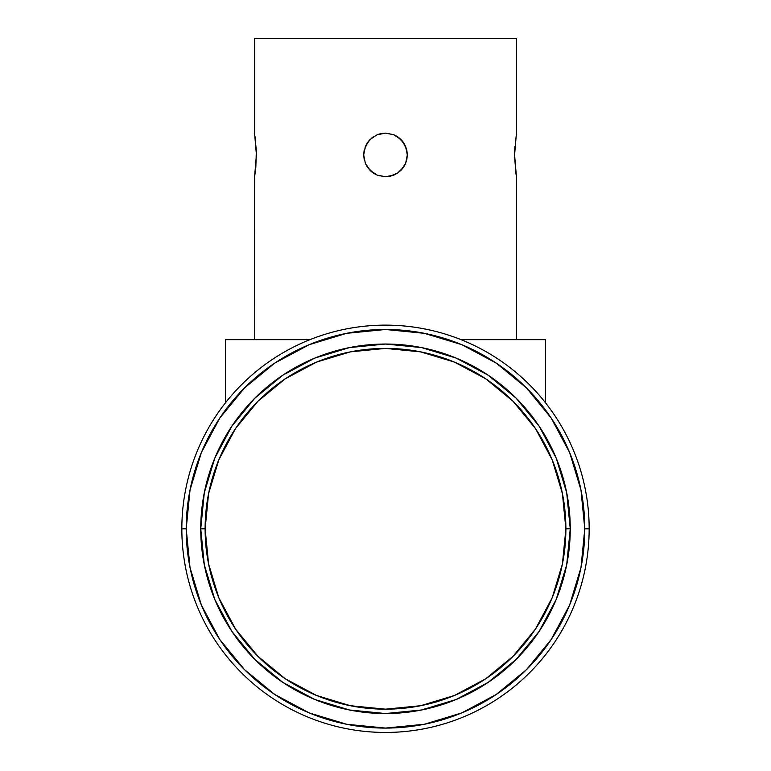 <?xml version="1.0" encoding="UTF-8"?>
<svg xmlns="http://www.w3.org/2000/svg" width="771" height="771" viewBox="0 0 771 771"><rect width="100%" height="100%" fill="white"/><g stroke="black" fill="none" stroke-linecap="round" stroke-linejoin="round"><path stroke-width="1.16" d="M365.348 146.567L363.681 154.923L364.105 150.644L367.362 142.799L365.348 146.548L363.681 154.923L365.348 146.548L369.964 139.599M372.027 137.758L367.372 142.78L370.08 139.484L377.154 134.771L385.51 133.104L393.875 134.78L400.939 139.512L405.662 146.577L403.628 142.78L397.653 136.804L393.894 134.79L385.49 133.104L377.096 134.79L370.07 139.493L377.096 134.79L385.49 133.104L393.885 134.78L400.93 139.493L403.618 142.77L406.895 150.634L407.319 154.923L405.662 146.567L403.638 142.789L400.93 139.493L393.856 134.771L385.49 133.104L377.135 134.771L370.07 139.493L366.437 144.302M370.07 139.493L377.154 134.771L381.26 133.528L385.51 133.104L393.875 134.78L385.461 133.104M378.05 134.414L385.5 133.104L393.48 134.617M372.046 137.749L373.328 136.814M396.053 135.831L393.894 134.79L400.93 139.493L403.638 142.799L405.662 146.577L407.319 154.923L406.674 149.651M514.864 146.538L514.594 154.923L516.425 133.104L516.425 38.55L254.575 38.55L254.575 133.104L256.406 154.923L254.575 176.752L254.575 339.674L254.642 176.328M405.662 146.577L407.319 154.923L405.662 163.279L400.93 170.352L397.624 173.07L389.769 176.328L392.921 175.451M403.079 167.866L401.142 170.14M403.503 167.259L405.392 163.895M397.682 173.032L398.279 172.617M389.654 176.347L385.49 176.752L393.885 175.075L398.009 172.81L403.618 167.085L397.624 173.07L393.856 175.084L385.49 176.752L389.798 176.318L385.49 176.752L377.115 175.075L385.664 176.752M374.243 173.62L377.096 175.065L370.07 170.362L365.348 163.288L363.681 154.923L365.473 146.259M373.019 172.82L372.22 172.241M373.289 136.843L371.795 137.951M381.211 133.537L378.127 134.385M396.265 135.947L395.012 135.291M516.425 176.752L516.425 339.674L516.425 176.752L514.594 154.923L516.358 133.528M516.425 133.104L516.425 38.55L254.575 38.55L254.575 133.104L256.338 150.663L255.837 167.028M570.251 528.79L565.885 528.79A180.385 180.385 0 0 1 385.5 709.175A180.385 180.385 0 0 1 205.115 528.79L200.749 528.79A184.751 184.751 0 0 0 385.5 713.541A184.751 184.751 0 0 0 570.251 528.79A184.751 184.751 0 0 1 385.5 713.541A184.751 184.751 0 0 1 200.749 528.79L204.305 564.835L214.81 599.491L231.888 631.43L254.864 659.427L282.861 682.402L314.799 699.48L349.456 709.985L385.5 713.541L421.544 709.985L456.201 699.48L488.139 682.402L516.136 659.427L539.112 631.43L556.19 599.491L566.695 564.835L570.251 528.79L566.695 492.746L556.19 458.09L539.112 426.151L516.136 398.154L488.139 375.178L456.201 358.101L421.544 347.586L385.5 344.039L349.456 347.586L314.799 358.101L282.861 375.178L254.864 398.154L231.888 426.151L214.81 458.09L204.305 492.746L200.749 528.79A184.751 184.751 0 0 1 385.5 344.039A184.751 184.751 0 0 1 570.251 528.79A184.751 184.751 0 0 0 385.5 344.039A184.751 184.751 0 0 0 200.749 528.79L205.115 528.79A180.385 180.385 0 0 1 385.5 348.405A180.385 180.385 0 0 1 565.885 528.79L570.251 528.79M589.16 528.79L584.794 528.79A199.294 199.294 0 0 1 385.5 728.084A199.294 199.294 0 0 1 186.206 528.79L181.84 528.79A203.66 203.66 0 0 0 385.5 732.45A203.66 203.66 0 0 0 589.16 528.79A203.66 203.66 0 0 1 385.5 732.45A203.66 203.66 0 0 1 181.84 528.79A203.66 203.66 0 0 1 385.5 325.131A203.66 203.66 0 0 1 589.16 528.79A203.66 203.66 0 0 0 385.5 325.131A203.66 203.66 0 0 0 181.84 528.79L186.206 528.79A199.294 199.294 0 0 1 385.5 329.496A199.294 199.294 0 0 1 584.794 528.79L589.16 528.79M219.793 639.516L244.58 669.71L219.793 639.516L201.376 605.062L190.032 567.668L186.206 528.79L190.032 489.913L201.376 452.519L219.793 418.065L244.58 387.861L274.775 363.083L244.58 387.861M274.727 694.459L244.58 669.71M496.225 694.498L526.42 669.71L496.225 694.498L461.771 712.915L424.378 724.258L385.5 728.084L346.622 724.258L309.229 712.915L274.775 694.498M551.169 639.564L526.42 669.71M551.207 418.065L526.42 387.861L551.207 418.065L569.624 452.519L580.968 489.913L584.794 528.79L580.968 567.668L569.624 605.062L551.207 639.516M496.273 363.122L526.42 387.861M274.775 363.083L309.229 344.666L346.622 333.323L385.5 329.496L424.378 333.323L461.771 344.666L496.225 363.083M205.115 528.79L208.584 493.594L218.848 459.757L235.512 428.57L257.948 401.238L285.28 378.802L316.467 362.139L350.304 351.875L385.5 348.405L420.696 351.875L454.533 362.139L485.72 378.802L513.052 401.238L535.488 428.57L552.152 459.757L562.416 493.594L565.885 528.79L562.416 563.977L552.152 597.824L535.488 629.011L513.052 656.343L485.72 678.779L454.533 695.442L420.696 705.706L385.5 709.175L350.304 705.706L316.467 695.442L285.28 678.779L257.948 656.343L235.512 629.011L218.848 597.824L208.584 563.977L205.115 528.79M225.479 339.674L309.913 339.674L225.479 339.674L225.479 402.809L225.479 339.674M461.087 339.674L545.521 339.674L545.521 402.809L545.521 339.674L461.087 339.674M255.143 136.795L255.211 137.305M255.837 167.076L255.49 170.314M515.838 172.897L515.915 173.417M406.818 159.568L407.319 154.923L405.642 163.317L406.905 159.183M405.623 163.375L403.638 167.056L405.662 163.279L407.319 154.923M377.202 175.113L377.819 175.354M373.366 173.07L374.446 173.735M385.51 176.752L393.885 175.075L385.49 176.752L377.135 175.084L373.328 173.041L377.135 175.084L385.51 176.752L378.041 175.431M365.521 163.712L367.362 167.056L371.159 171.374M374.908 174.005L377.096 175.065L370.08 170.372L367.372 167.076L373.328 173.041M365.685 164.069L366.186 165.071M369.56 140.023L369.058 140.573M398.279 137.238L397.412 136.64M400.939 139.512L398.723 137.566M403.166 142.115L402.077 140.736M406.664 149.622L406.192 148.003M373.347 173.051L370.07 170.362L365.358 163.317L363.681 154.923L364.191 159.607M389.798 176.318L397.653 173.051L403.638 167.056L397.643 173.061L393.894 175.065L397.634 173.061M255.49 170.362L254.844 175.084M516.069 174.506L514.614 157.313M365.348 163.288L363.681 154.923L365.348 163.307L367.372 167.076L365.358 163.327M405.671 163.259L407.319 155.01M373.395 173.08L377.154 175.084M370.119 170.41L371.882 171.981M371.901 171.991L373.203 172.955M370.07 170.362L367.372 167.076M405.642 163.317L403.628 167.076"/></g></svg>
